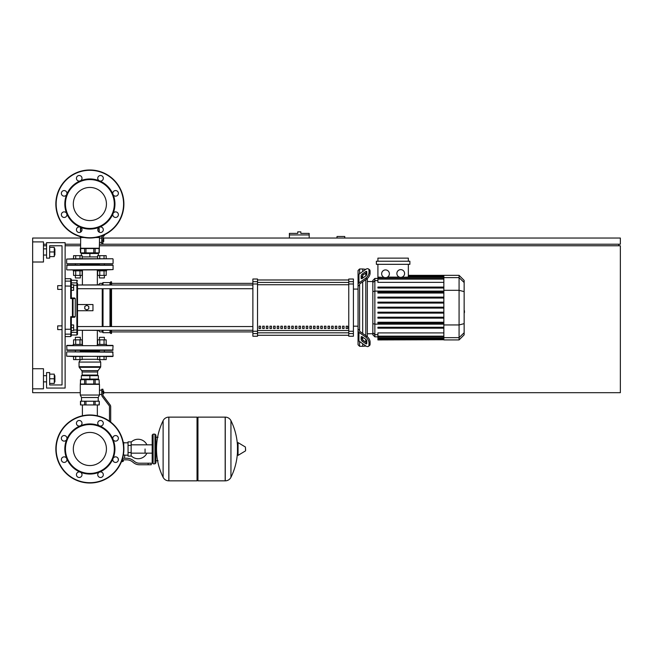 <?xml version="1.0" encoding="UTF-8"?>
<svg xmlns="http://www.w3.org/2000/svg" width="653" height="653" viewBox="0 0 653 653"><rect width="100%" height="100%" fill="white"/><g stroke="black" fill="none" stroke-linecap="round" stroke-linejoin="round"><path stroke-width="0.98" d="M344.751 238.035L344.751 236.492L337.013 236.492L337.013 238.035M99.46 244.222L620.35 244.222L620.35 238.035L102.954 238.035M101.754 238.035L99.46 238.035M80.286 238.035L32.65 238.035L32.65 262.008L43.473 262.008L43.473 241.904L32.65 241.904M43.473 244.222L46.567 244.222M65.129 244.222L80.286 244.222M618.807 245.765L618.807 244.222M103.729 392.69L620.35 392.69L620.35 245.765L99.46 245.765M80.286 245.765L65.129 245.765M62.035 245.765L62.035 285.671L62.035 245.765L62.035 285.671L62.035 245.765L49.661 245.765L49.661 258.139L46.567 258.139L46.567 242.679L65.129 242.679L65.129 388.053L46.567 388.053L46.567 372.585L49.661 372.585L49.661 384.96L62.035 384.96L62.035 245.765L49.661 245.765M46.567 245.765L43.473 245.765M80.286 392.69L32.65 392.69L32.65 388.829L43.473 388.829L43.473 368.725L32.65 368.725L32.65 262.008M299.278 231.848L297.735 231.848L297.735 233.399L289.385 233.399L289.385 234.941L309.179 234.941L309.179 233.399L300.829 233.399L300.829 231.848L299.278 231.848M289.385 238.035L289.385 234.941M309.179 238.035L309.179 234.941M82.4 404.942L82.4 415.798M97.346 404.942L97.346 415.798M82.131 258.759L82.131 255.666L79.984 255.666L79.984 258.759M82.4 253.503L82.4 252.882L82.4 253.503M97.615 258.759L97.615 255.666L99.762 255.666L99.762 258.759M97.346 253.503L97.346 252.882L97.346 253.503M57.701 325.88L57.701 329.594L57.701 325.88L62.035 325.88L62.035 289.385L57.701 289.385L57.701 285.671L62.035 285.671M73.634 327.741L73.634 324.957L71.316 324.957L71.316 330.524L73.634 330.524L73.634 327.741L71.316 327.741M57.701 285.671L57.701 289.385M73.634 287.524L73.634 284.741L71.316 284.741L71.316 290.307L73.634 290.307L73.634 287.524L71.316 287.524M145.064 448.986L145.064 453.149L145.064 448.986M131.147 455.81A9.746 9.746 0 0 0 146.917 453.149M146.917 444.832A9.746 9.746 0 0 0 131.147 442.171M128.053 455.174L124.65 455.174L124.65 458.267M128.053 445.436L128.053 456.104L131.147 456.104L131.147 441.877L128.053 441.877L128.053 445.436L131.147 445.436M128.053 442.799L123.727 442.799M123.727 454.766L124.65 455.174M122.797 461.206L121.507 461.516M121.385 461.826L122.797 461.516M122.454 459.818L122.454 461.206L123.344 461.206L123.344 459.818M121.629 461.206L122.454 461.206M148.158 464.765L151.251 464.765L151.251 463.214L148.158 463.214L148.158 464.765L139.391 464.765A9.281 9.281 0 0 1 133.596 462.732L132.494 461.851A9.281 9.281 0 0 0 126.698 459.818L122.127 459.818M122.609 458.267L126.698 458.267A10.823 10.823 0 0 1 133.465 460.643L134.567 461.524A7.73 7.73 0 0 0 139.391 463.214L148.158 463.214M118.079 458.39L118.373 459.818M123.335 455.141L123.727 452.431M128.053 452.545L131.147 452.545M123.246 442.342L123.727 442.342L123.727 445.542M197.035 418.059L197.957 417.128L197.957 480.845L225.179 480.845L225.179 417.128L225.261 480.845A6.342 6.342 0 0 0 230.95 477.31L230.95 420.663L230.95 477.31A64.027 64.027 0 0 0 237.472 452.137M225.261 480.845L225.261 417.128A6.342 6.342 0 0 1 230.95 420.663A64.027 64.027 0 0 1 237.472 445.844M237.472 448.986L237.472 442.946L238.059 442.612L238.059 455.361L237.472 455.035L237.472 448.986M245.593 448.986L245.593 450.627L245.593 448.986M163.119 420.663A6.342 6.342 0 0 1 168.801 417.128L197.035 417.128L197.035 480.845L168.882 480.845L168.882 417.128L168.801 480.845A6.342 6.342 0 0 1 163.119 477.31L163.119 420.663A64.027 64.027 0 0 0 163.119 477.31M154.965 434.139L153.112 434.139L153.112 463.834L154.965 463.834L154.965 434.139L155.896 435.069L155.896 437.232L158.059 437.232M158.059 460.74L155.896 460.74L155.896 462.912L155.896 435.069M113.075 345.674L66.671 345.674L113.075 345.674L112.765 350.318L66.981 350.318L75.062 350.318L66.981 350.318L75.062 350.318L66.981 350.318L66.671 345.674M99.427 350.939L80.319 350.939L99.427 350.939M112.765 350.318L104.684 350.318L112.765 350.318M112.765 345.372L106.545 345.372L112.765 345.372M73.201 345.372L66.981 345.372L73.201 345.372L66.981 345.372L73.201 345.372L73.201 344.441L82.482 344.441L82.482 345.372M89.877 432.425A16.562 16.562 0 0 1 106.439 448.986A16.562 16.562 0 0 1 89.877 465.556A16.562 16.562 0 0 1 73.307 448.986A16.562 16.562 0 0 1 89.877 432.425M89.877 483.016A34.021 34.021 0 0 1 55.848 448.986A34.021 34.021 0 0 1 89.877 414.965A34.021 34.021 0 0 1 123.899 448.986A34.021 34.021 0 0 1 89.877 483.016A34.021 34.021 0 0 1 55.848 448.986A34.021 34.021 0 0 1 89.877 414.965M80.286 425.838A25.051 25.051 0 0 1 99.46 425.838A2.783 2.783 0 0 1 98.562 421.299A2.783 2.783 0 0 1 102.497 421.299A2.783 2.783 0 0 1 99.46 425.838A25.051 25.051 0 0 1 113.018 439.404A2.783 2.783 0 0 1 115.589 435.551A2.783 2.783 0 0 1 118.373 438.334A2.783 2.783 0 0 1 113.018 439.404A25.051 25.051 0 0 1 113.018 458.577A2.783 2.783 0 0 1 117.564 457.671A2.783 2.783 0 0 1 117.564 461.614A2.783 2.783 0 0 1 113.018 458.577A25.051 25.051 0 0 1 99.46 472.135A2.783 2.783 0 0 1 103.313 474.707A2.783 2.783 0 0 1 100.529 477.49A2.783 2.783 0 0 1 99.46 472.135A25.051 25.051 0 0 1 66.728 439.404A25.051 25.051 0 0 1 80.286 425.838A2.783 2.783 0 0 1 76.434 423.266A2.783 2.783 0 0 1 79.217 420.483A2.783 2.783 0 0 1 80.286 425.838A2.783 2.783 0 0 0 80.286 425.838M89.877 473.425A24.439 24.439 0 0 1 65.439 448.986A24.439 24.439 0 0 1 89.877 424.556A24.439 24.439 0 0 1 114.308 448.986A24.439 24.439 0 0 1 89.877 473.425M81.192 476.674A2.783 2.783 0 0 1 77.25 476.674A2.783 2.783 0 0 1 80.286 472.135A2.783 2.783 0 0 1 81.192 476.674M64.157 462.43A2.783 2.783 0 0 1 61.374 459.639A2.783 2.783 0 0 1 66.728 458.577A2.783 2.783 0 0 1 64.157 462.43M62.182 440.302A2.783 2.783 0 0 1 62.182 436.367A2.783 2.783 0 0 1 66.728 439.404A2.783 2.783 0 0 1 62.182 440.302M89.877 187.444A16.562 16.562 0 0 0 73.307 204.014A16.562 16.562 0 0 0 89.877 220.575A16.562 16.562 0 0 0 106.439 204.014A16.562 16.562 0 0 0 89.877 187.444M123.899 204.014A34.021 34.021 0 0 0 89.877 169.984A34.021 34.021 0 0 0 55.848 204.014A34.021 34.021 0 0 0 89.877 238.035A34.021 34.021 0 0 0 123.899 204.014M99.46 227.162L99.46 227.162A25.051 25.051 0 0 0 89.877 178.955A25.051 25.051 0 0 0 80.286 180.865A2.783 2.783 0 0 0 81.192 176.326A2.783 2.783 0 0 0 77.25 176.326A2.783 2.783 0 0 0 80.286 180.865L80.286 180.865A25.051 25.051 0 0 0 66.728 194.423A2.783 2.783 0 0 0 64.157 190.57A2.783 2.783 0 0 0 61.374 193.361A2.783 2.783 0 0 0 66.728 194.423L66.728 194.423A25.051 25.051 0 0 0 66.728 213.596A2.783 2.783 0 0 0 62.182 212.698A2.783 2.783 0 0 0 62.182 216.633A2.783 2.783 0 0 0 66.728 213.596L66.728 213.596A25.051 25.051 0 0 0 80.286 227.162A2.783 2.783 0 0 0 76.434 229.734A2.783 2.783 0 0 0 79.217 232.517A2.783 2.783 0 0 0 80.286 227.162A2.783 2.783 0 0 1 80.286 227.162A25.051 25.051 0 0 0 99.46 227.162A2.783 2.783 0 0 0 98.562 231.701A2.783 2.783 0 0 0 102.497 231.701A2.783 2.783 0 0 0 99.46 227.162L99.46 227.162A2.783 2.783 0 0 1 99.46 227.154M89.877 228.444A24.439 24.439 0 0 0 114.308 204.014A24.439 24.439 0 0 0 89.877 179.575A24.439 24.439 0 0 0 65.439 204.014A24.439 24.439 0 0 0 89.877 228.444M113.018 213.596A2.783 2.783 0 0 0 115.589 217.449A2.783 2.783 0 0 0 118.373 214.666A2.783 2.783 0 0 0 113.018 213.596L113.018 213.596M113.018 194.423A2.783 2.783 0 0 0 117.564 195.329A2.783 2.783 0 0 0 117.564 191.386A2.783 2.783 0 0 0 113.018 194.423L113.018 194.423M99.46 180.865A2.783 2.783 0 0 0 103.313 178.293A2.783 2.783 0 0 0 100.529 175.51A2.783 2.783 0 0 0 99.46 180.865L99.46 180.865M80.319 350.318L80.319 351.861M75.373 350.318L75.373 351.861M75.373 339.862L75.373 337.323L80.319 337.323L80.319 339.862M80.319 337.323L75.373 337.323M75.699 344.441L75.699 339.862L73.56 339.862L73.56 344.441M82.131 344.441L82.131 339.862L75.699 339.862M79.984 344.441L79.984 339.862M79.984 356.505L79.984 359.599L82.131 359.599L82.131 356.505M104.047 356.505L104.047 359.599L106.186 359.599L106.186 356.505L112.765 356.505L66.671 356.195L73.56 356.505L73.56 359.599L79.984 359.599M75.699 356.505L75.699 359.599M99.427 350.318L99.427 351.861M104.374 350.318L104.374 351.861M106.545 345.372L106.545 344.441L97.264 344.441L97.264 345.372M104.374 339.862L104.374 337.323L99.427 337.323L99.427 339.862M99.427 337.323L104.374 337.323M104.047 344.441L104.047 339.862L106.186 339.862L106.186 344.441M97.615 344.441L97.615 339.862L104.047 339.862M99.762 344.441L99.762 339.862M99.762 356.505L99.762 359.599L97.615 359.599L97.615 356.505M104.047 359.599L99.762 359.599M102.954 393.563L103.729 393.563L103.729 391.082L102.954 391.082M102.954 392.322L103.729 392.322M85.821 384.029L99.28 384.029L99.068 379.703L80.466 379.703L80.466 384.029L85.821 384.029M99.46 395.041L80.286 395.041L80.286 384.339L99.46 384.339L99.46 395.041L98.228 397.522L98.228 401.228M80.286 395.041L81.519 397.522L98.228 397.522M81.519 397.522L81.519 401.228M101.754 394.485L99.46 394.485M101.754 390.159L99.46 390.159M99.28 384.029L99.068 379.703M80.678 379.703L80.286 384.339M82.637 401.228L80.466 401.228L80.466 404.942L99.28 404.942L99.28 401.228L82.637 401.228M99.068 404.942L99.28 401.228M102.954 391.702L102.954 389.229L101.754 389.229L101.754 391.702L102.954 391.702L102.954 394.902A1.543 1.543 0 0 0 103.272 395.832L110.071 404.852A3.094 3.094 0 0 1 110.692 406.713L110.692 422.075M109.484 421.185L109.484 406.599A1.543 1.543 0 0 0 109.173 405.668L102.374 396.649A3.094 3.094 0 0 1 101.754 394.787L101.754 391.702M81.69 370.602L98.056 370.602A2.294 2.294 0 0 0 97.607 371.973L97.607 375.059L82.139 375.059L82.139 371.973A2.294 2.294 0 0 0 81.69 370.602L79.25 367.321A1.02 1.02 0 0 1 79.046 366.708A1.02 1.02 0 0 0 79.25 367.321A1.02 1.02 0 0 1 79.046 366.708A1.02 1.02 0 0 0 79.25 367.321A1.02 1.02 0 0 1 79.046 366.708L100.701 366.708A1.02 1.02 0 0 1 100.497 367.321A1.02 1.02 0 0 0 100.701 366.708A1.02 1.02 0 0 1 100.497 367.321A1.02 1.02 0 0 0 100.701 366.708A1.02 1.02 0 0 1 100.497 367.321L79.25 367.321M99.272 359.599L100.701 362.072L79.046 362.072L79.046 366.708M89.877 351.861L77.846 351.861M113.075 352.171L66.981 351.861L112.765 351.861L104.684 351.861L112.765 351.861L104.684 351.861L112.765 351.861L113.075 356.195L73.56 356.505M106.186 356.505L113.075 356.195M97.346 375.679L97.346 375.059M82.4 375.679L82.4 375.059M81.364 375.679L98.383 375.679L98.383 379.083L81.364 379.083L81.364 375.679M89.877 375.679L89.877 379.083M109.173 405.668L102.374 396.649L109.173 405.668A1.543 1.543 0 0 1 109.484 406.599A1.543 1.543 0 0 0 109.173 405.668A1.543 1.543 0 0 1 109.484 406.599A1.543 1.543 0 0 0 109.173 405.668M103.272 395.832L110.071 404.852L103.272 395.832A1.543 1.543 0 0 1 102.954 394.902A1.543 1.543 0 0 0 103.272 395.832A1.543 1.543 0 0 1 102.954 394.902A1.543 1.543 0 0 0 103.272 395.832M80.319 264.947L80.629 263.706L66.981 263.706L101.901 263.706M75.373 264.947L75.373 263.706L66.981 263.706L75.062 263.706M97.264 269.893L97.264 270.824L106.545 270.824L106.545 269.893L113.075 269.583L66.981 269.893L73.201 269.893L73.201 270.824L82.482 270.824L82.482 269.893M75.373 275.403L75.373 277.941L80.319 277.941L80.319 275.403M80.319 277.941L75.373 277.941M75.699 270.824L75.699 275.403L73.56 275.403L73.56 270.824M82.131 270.824L82.131 275.403L75.699 275.403M79.984 270.824L79.984 275.403M104.047 258.759L104.047 255.666L106.186 255.666L106.186 258.759L112.765 258.759L66.671 259.07L73.56 258.759L73.56 255.666L79.984 255.666M75.699 258.759L75.699 255.666M104.374 263.706L104.374 264.947L99.117 264.947L99.427 263.706M104.374 275.403L104.374 277.941L99.427 277.941L99.427 275.403M99.427 277.941L104.374 277.941M104.047 270.824L104.047 275.403L106.186 275.403L106.186 270.824M97.615 270.824L97.615 275.403L104.047 275.403M99.762 270.824L99.762 275.403M104.047 255.666L99.762 255.666M102.954 239.022L103.729 239.022L103.729 241.504L102.954 241.504M102.954 240.263L103.729 240.263M80.67 236.77L80.597 248.556L99.28 248.556L99.46 242.426L101.754 242.426M101.754 238.1L99.46 238.1L99.076 236.77M99.46 238.1L99.46 242.426M99.28 248.556L99.28 252.882L80.466 252.882L80.286 248.246L99.46 248.246M81.478 231.358L80.466 231.358L80.466 227.644L81.062 227.644M98.685 227.644L99.28 231.358L98.268 231.358M99.068 227.644L99.28 231.358M80.286 237.537L84.09 237.537M95.656 237.537L99.46 237.537M102.954 240.884L102.954 243.357L101.754 243.357L101.754 240.884L102.954 240.884L102.954 237.684A1.543 1.543 0 0 1 103.272 236.753L104.962 234.509M101.754 237.798A3.094 3.094 0 0 1 102.374 235.937L102.676 235.537L102.374 235.937A3.094 3.094 0 0 0 101.754 237.798L101.754 240.884M82.131 256.907L97.615 256.907M81.364 255.666L81.364 253.503L98.383 253.503L98.383 255.666M89.877 256.907L89.877 253.503M106.186 258.759L73.56 258.759M112.765 263.706L66.981 263.706M80.319 264.326L99.427 264.326L80.319 264.326M89.877 263.706L99.117 263.706M102.954 237.684A1.543 1.543 0 0 1 103.272 236.753A1.543 1.543 0 0 0 102.954 237.684M73.201 269.893L106.545 269.893M66.671 265.257L113.075 265.257L66.981 264.947L75.062 264.947L66.981 264.947L75.062 264.947L66.981 264.947L66.671 269.583M89.877 264.947L80.629 264.947M77.846 264.947L75.062 264.947M104.684 264.947L112.765 264.947M464.144 304.429L464.144 310.836M464.52 310.836L464.144 313.056M464.52 312.248L464.144 313.195M359.599 273.729L359.599 268.971L362.693 268.971L362.693 271.542L362.693 268.971L365.786 269.354M359.599 330.247L359.599 330.785A1.543 1.094 0 0 0 360.048 331.561L366.798 336.328L365.704 337.103L358.954 332.328A3.094 2.188 180 0 1 358.048 330.785L358.048 329.136L359.599 330.247L359.599 285.018L358.048 286.128L358.048 284.479A3.094 2.188 -0 0 1 358.954 282.929L365.704 278.162L366.798 278.929L360.048 283.704A1.543 1.094 180 0 0 359.599 284.479L359.599 285.018M368.382 346.359L369.476 345.584A4.636 2.318 -125.3 0 0 370.08 344.115L368.986 344.89A4.636 2.318 54.7 0 1 368.382 346.359A4.636 2.318 54.7 0 1 365.704 345.853L358.954 341.078A3.094 2.188 -0 0 1 358.048 339.536L358.048 330.785L358.048 344.751L359.599 346.294L359.599 341.535M359.599 346.294L362.693 346.294L362.693 343.723L362.693 346.294L366.023 346.057M362.693 339.78L362.693 337.16L362.693 339.78M362.693 333.422L362.693 281.835L362.693 333.422M362.693 278.105L362.693 275.484L362.693 278.105M361.142 278.105L361.142 275.917A1.543 0.775 125.3 0 1 362.235 274.048L365.704 271.599A1.543 0.775 125.3 0 1 366.602 271.428A1.543 0.775 125.3 0 1 366.798 271.917L366.798 274.105A1.543 0.775 125.3 0 1 365.704 275.974L362.235 278.423A1.543 0.775 125.3 0 1 361.346 278.594A1.543 0.775 125.3 0 1 361.142 278.105L361.876 278.619M365.704 271.599L366.798 272.374L363.329 274.823A1.543 0.775 -54.7 0 0 362.235 276.692L362.235 278.423M361.142 339.348L361.142 337.16A1.543 0.775 54.7 0 1 361.346 336.67A1.543 0.775 54.7 0 1 362.235 336.842L362.235 338.572A1.543 0.775 -125.3 0 0 363.329 340.442L366.798 342.89L365.704 343.666L362.235 341.217A1.543 0.775 54.7 0 1 361.142 339.348L362.235 338.572M362.235 336.842L365.704 339.291A1.543 0.775 54.7 0 1 366.798 341.16L366.798 343.347A1.543 0.775 54.7 0 1 366.602 343.837A1.543 0.775 54.7 0 1 365.704 343.666M366.798 278.929A4.636 2.318 -54.7 0 0 370.08 273.329L370.08 271.142A4.636 2.318 -54.7 0 0 369.476 269.673L368.382 268.905A4.636 2.318 125.3 0 0 365.704 269.411L358.954 274.187A3.094 2.188 180 0 0 358.048 275.729L358.048 284.479L358.048 270.513L359.599 268.971M370.08 273.329L368.986 272.562A4.636 2.318 125.3 0 1 365.704 278.162M368.986 272.562L368.986 270.375L370.08 271.142M368.382 268.905A4.636 2.318 125.3 0 1 368.986 270.375M368.986 344.89L368.986 342.703L370.08 341.935A4.636 2.318 -125.3 0 0 366.798 336.328M365.704 337.103A4.636 2.318 54.7 0 1 368.986 342.703M370.08 344.115L370.08 341.935M358.048 286.128L358.048 329.136M372.839 333.74L367.329 333.74M372.839 281.525L367.329 281.525M365.786 273.093L365.786 275.917M365.786 279.647L365.786 335.609M365.786 339.348L365.786 342.172M400.73 269.632A3.869 3.869 0 0 1 404.599 273.501A3.869 3.869 0 0 1 400.73 277.362A3.869 3.869 0 0 1 396.869 273.501A3.869 3.869 0 0 1 400.73 269.632M408.345 264.326L408.345 277.092L400.73 277.362M385.515 269.918A3.869 3.869 0 0 1 389.384 273.778A3.869 3.869 0 0 1 385.515 277.647A3.869 3.869 0 0 1 381.654 273.778A3.869 3.869 0 0 1 385.515 269.918M443.852 282.357L377.907 282.357L377.907 277.533L384.576 277.533L377.907 277.092L377.907 264.326M399.456 277.15L387.515 277.092M377.907 277.533L377.907 277.092M376.365 261.233L376.365 264.326L409.888 264.326L409.888 261.233L376.365 261.233M377.907 261.233L377.907 258.139L408.345 258.139L408.345 261.233M374.863 278.431L372.839 280.464L372.839 334.801L374.863 336.834L374.863 278.431L377.907 278.431M367.329 336.752L367.329 278.513M377.907 339.731L377.907 339.274L377.907 339.731L443.852 339.731L377.907 339.927M377.907 308.094L443.852 308.094L377.907 308.094L443.852 308.094L377.907 308.094L443.852 308.094L377.907 308.094L377.907 307.171L443.852 307.171M443.852 278.651L377.907 278.651L377.907 279.117L443.852 279.117M459.075 275.337L459.075 339.927L464.144 334.85L464.144 280.415L459.075 275.337L443.852 275.337L443.852 339.731M377.907 318.142L443.852 318.142L377.907 318.142L377.907 317.211L443.852 317.211M377.907 313.122L443.852 313.122L377.907 313.122L377.907 312.191L443.852 312.191M377.907 328.19L443.852 328.19L377.907 328.19L377.907 327.259L443.852 327.259M377.907 323.162L443.852 323.162L377.907 323.162L377.907 322.239L443.852 322.239M443.852 338.695L377.907 338.695L377.907 337.732L377.907 338.197L443.852 338.197M443.852 339.16L377.907 339.16L443.852 339.274M443.852 336.148L377.907 336.148L377.907 332.908L443.852 332.908M443.852 336.613L377.907 336.613L377.907 337.732L443.852 337.732M443.852 297.123L377.907 297.123L377.907 298.046L443.852 298.046M443.852 302.143L377.907 302.143L377.907 303.074L443.852 303.074M443.852 287.075L377.907 287.075L377.907 288.006L443.852 288.006M443.852 292.095L377.907 292.095L377.907 293.026L443.852 293.026M358.048 284.479L358.048 277.378L358.048 284.479M358.048 330.785L358.048 337.887M346.155 326.19L347.698 326.19L347.698 328.508L346.155 328.508L346.155 326.19M342.523 326.19L344.074 326.19L344.074 328.508L342.523 328.508L342.523 326.19M338.899 326.19L340.442 326.19L340.442 328.508L338.899 328.508L338.899 326.19M335.267 326.19L336.817 326.19L336.817 328.508L335.267 328.508L335.267 326.19M331.642 326.19L333.185 326.19L333.185 328.508L331.642 328.508L331.642 326.19M328.01 326.19L329.561 326.19L329.561 328.508L328.01 328.508L328.01 326.19M324.386 326.19L325.929 326.19L325.929 328.508L324.386 328.508L324.386 326.19M320.754 326.19L322.304 326.19L322.304 328.508L320.754 328.508L320.754 326.19M317.121 326.19L318.672 326.19L318.672 328.508L317.121 328.508L317.121 326.19M313.497 326.19L315.04 326.19L315.04 328.508L313.497 328.508L313.497 326.19M309.865 326.19L311.416 326.19L311.416 328.508L309.865 328.508L309.865 326.19M306.241 326.19L307.783 326.19L307.783 328.508L306.241 328.508L306.241 326.19M302.608 326.19L304.159 326.19L304.159 328.508L302.608 328.508L302.608 326.19M298.984 326.19L300.527 326.19L300.527 328.508L298.984 328.508L298.984 326.19M295.352 326.19L296.903 326.19L296.903 328.508L295.352 328.508L295.352 326.19M291.728 326.19L293.27 326.19L293.27 328.508L291.728 328.508L291.728 326.19M288.095 326.19L289.646 326.19L289.646 328.508L288.095 328.508L288.095 326.19M284.471 326.19L286.014 326.19L286.014 328.508L284.471 328.508L284.471 326.19M280.839 326.19L282.39 326.19L282.39 328.508L280.839 328.508L280.839 326.19M277.215 326.19L278.758 326.19L278.758 328.508L277.215 328.508L277.215 326.19M273.583 326.19L275.133 326.19L275.133 328.508L273.583 328.508L273.583 326.19M269.958 326.19L271.501 326.19L271.501 328.508L269.958 328.508L269.958 326.19M266.326 326.19L267.869 326.19L267.869 328.508L266.326 328.508L266.326 326.19M262.694 326.19L264.245 326.19L264.245 328.508L262.694 328.508L262.694 326.19M259.07 326.19L260.612 326.19L260.612 328.508L259.07 328.508L259.07 326.19M348.767 279.982L257.519 279.982L348.767 279.974M257.519 335.283L348.767 335.283L257.519 335.291M358.048 289.075L353.412 289.075M358.048 326.19L353.412 326.19M257.519 283.998L257.519 279.019L252.882 279.019L252.882 336.246L257.519 336.246L257.519 283.998L252.882 283.998M348.767 283.998L353.412 283.998L353.412 279.019L348.767 279.019L348.767 336.246L353.412 336.246L353.412 331.267L348.767 331.267M353.412 283.998L353.412 331.267M77.503 304.535L92.963 304.535L92.963 310.722L77.503 310.722L77.503 288.708L252.882 288.708M102.243 284.994L102.243 283.353L99.925 283.353L98.383 284.896L77.503 284.994L252.882 284.994M260.612 328.508L260.612 326.19M259.07 328.41L260.612 328.41M252.882 330.263L77.503 330.263L98.383 330.369L99.925 331.912L102.243 331.912L103.019 332.687L109.982 332.687L110.749 333.463L111.524 333.463L111.524 330.263M102.243 283.353L103.019 282.578L109.982 282.578L111.524 281.802L111.524 284.994M82.4 270.824L82.4 284.896M97.346 270.824L97.346 284.896M82.4 330.369L82.4 344.441M97.346 330.369L97.346 344.441M86.784 309.955L84.768 308.796L84.768 306.469L86.784 305.31L88.792 306.469L88.792 308.796L86.784 309.955M111.524 326.557L111.524 288.708M110.749 333.463L110.749 330.263M110.749 326.557L110.749 288.708M110.749 284.994L110.749 281.802M109.982 332.687L109.982 330.263M109.982 326.557L109.982 288.708M109.982 284.994L109.982 282.578M103.019 332.687L103.019 330.263M103.019 326.557L103.019 288.708M103.019 284.994L103.019 282.578M102.243 331.912L102.243 330.263M102.243 326.557L102.243 288.708M71.316 297.988L70.695 298.56L71.316 297.988L70.695 298.56L71.316 297.988L70.695 298.56L71.316 297.988L70.695 298.56L75.266 298.609L74.646 297.988L71.316 297.988L70.695 298.56L71.316 297.988L71.316 279.329L71.316 280.259L70.695 278.709L70.695 298.56L71.316 297.988L71.316 290.307M71.316 324.957L71.316 317.268L70.695 316.705L71.316 317.268L74.646 317.268L75.266 316.656L70.695 316.705L71.316 317.268L70.695 336.556L71.316 335.936L71.316 329.128M71.316 284.741L71.316 280.259L76.883 280.259L76.883 282.896L71.316 282.896M72.426 298.56L72.426 317.268A0.62 0.604 -90 0 0 73.038 316.656L73.038 298.609A0.62 0.604 -90 0 0 72.426 297.988L72.426 298.56M75.266 298.609L75.266 316.656M65.129 336.556L70.695 336.556L71.316 335.005L76.883 335.005L77.503 334.385L77.503 283.5A0.62 0.604 180 0 0 76.883 282.896L76.883 335.005L77.503 334.385L77.503 331.765A0.62 0.604 180 0 1 76.883 332.369L71.316 332.369M77.503 330.369L77.503 334.385L77.503 330.369L77.503 334.385L76.883 335.005M65.129 329.251L70.695 329.251L70.695 316.705L71.316 317.268M77.503 284.896L77.503 283.5L77.503 284.896M70.695 336.556L71.316 335.005M54.893 255.045L54.893 248.858L54.893 255.045L54.272 255.045M54.893 381.866L54.893 375.679L54.893 381.866L54.272 381.866M32.65 368.725L32.65 388.829M49.661 383.417L54.272 383.417L54.272 374.136L49.661 374.136M49.661 378.773L54.272 378.773M49.661 256.596L54.272 256.596L54.272 247.316L49.661 247.316M49.661 251.952L54.272 251.952M62.035 329.594L62.035 384.96L62.035 329.594L62.035 384.96L49.661 384.96L62.035 384.96L49.661 384.96L62.035 384.96L62.035 329.594L57.701 329.594M62.035 325.88L62.035 289.385M245.593 450.627L245.406 447.019L238.059 442.612M168.801 417.128L168.801 480.845M113.075 350.008L66.671 350.008M123.588 448.986A33.719 33.719 0 0 1 89.877 482.706A33.719 33.719 0 0 1 56.158 448.986A33.719 33.719 0 0 1 89.877 415.275A33.719 33.719 0 0 1 123.588 448.986M89.877 237.725A33.719 33.719 0 0 0 123.588 204.014A33.719 33.719 0 0 0 89.877 170.294A33.719 33.719 0 0 0 56.158 204.014A33.719 33.719 0 0 0 89.877 237.725M84.612 379.703L84.612 384.029M95.142 379.703L95.142 384.029M93.803 379.703L93.803 384.029M85.951 379.703L85.951 384.029M80.678 404.942L80.678 401.228M84.604 404.942L84.604 401.228M85.943 404.942L85.943 401.228M93.795 404.942L93.795 401.228M95.134 404.942L95.134 401.228M97.607 371.973L82.139 371.973M97.615 359.289L82.131 359.289M84.612 252.882L84.612 248.556M80.678 252.882L80.678 248.556M93.803 252.882L93.803 248.556M95.142 252.882L95.142 248.556M99.068 252.882L99.068 248.556M85.951 252.882L85.951 248.556M80.678 227.644L80.678 231.358M362.235 276.692L361.142 275.917M363.329 274.823L362.235 274.048M361.876 336.646L361.142 337.16M363.329 340.442L362.235 341.217M358.954 282.929L358.954 274.187M358.954 341.078L358.954 332.328M443.852 277.533L386.454 277.533M443.852 275.99L408.345 275.99M443.852 276.562L408.345 276.562M377.907 280.602L374.863 280.602L372.839 282.561M372.839 291.638L374.863 291.107L443.852 291.107M377.907 334.663L374.863 334.663L372.839 332.704M372.839 323.627L374.863 324.149L443.852 324.149M464.144 282.512L459.075 277.615L443.852 277.615M443.852 290.316L459.075 290.316L464.144 291.622M443.852 324.949L459.075 324.949L464.144 323.643M443.852 337.65L459.075 337.65L464.144 332.744M348.767 282.431L257.519 282.431M348.767 330.524L257.519 330.524M257.519 332.826L348.767 332.826M257.519 284.741L348.767 284.741M257.519 281.663L252.882 281.663M353.412 281.663L348.767 281.663M257.519 331.267L252.882 331.267M252.882 333.593L257.519 333.593M348.767 333.593L353.412 333.593M71.316 286.136L65.129 286.014M71.316 333.536A0.62 0.612 180 0 1 70.695 334.148L65.129 334.148M71.316 281.729A0.62 0.612 180 0 0 70.695 281.116L65.129 281.116M77.503 329.936L73.634 330.075M73.634 285.19L77.503 285.328M152.182 453.149L131.147 453.149M152.182 444.832L131.147 444.832M225.261 417.128L197.957 417.128M245.406 450.954L238.059 455.361M197.035 479.922L197.957 480.845M153.112 436L152.182 435.069L152.182 462.912L153.112 463.834M153.112 434.139L152.182 435.069M154.965 463.834L155.896 462.912M153.112 461.981L152.182 462.912M80.474 359.599L79.046 362.072M66.671 352.171L66.671 356.195M100.701 362.072L100.701 366.708M98.056 370.602L100.497 367.321M97.346 379.083L97.346 379.703M82.4 379.083L82.4 379.703M66.671 263.396L66.671 259.07M113.075 263.396L113.075 259.07M113.075 265.257L113.075 269.583M443.852 275.337L408.345 275.337M408.345 275.525L443.852 275.525M408.345 276.105L443.852 276.105M443.852 277.068L408.345 277.068M377.907 336.834L374.863 336.834M459.075 339.927L443.852 339.927M111.524 331.912L252.882 331.912M111.524 283.353L252.882 283.353M252.882 326.557L77.503 326.557M65.129 278.709L70.695 278.709L71.316 279.329L70.695 278.709M76.883 280.259L77.503 280.88M43.473 255.045L46.567 255.045M43.473 381.866L46.567 381.866M43.473 375.679L46.567 375.679M54.272 375.679L54.893 375.679M43.473 248.858L46.567 248.858M54.272 248.858L54.893 248.858"/></g></svg>
